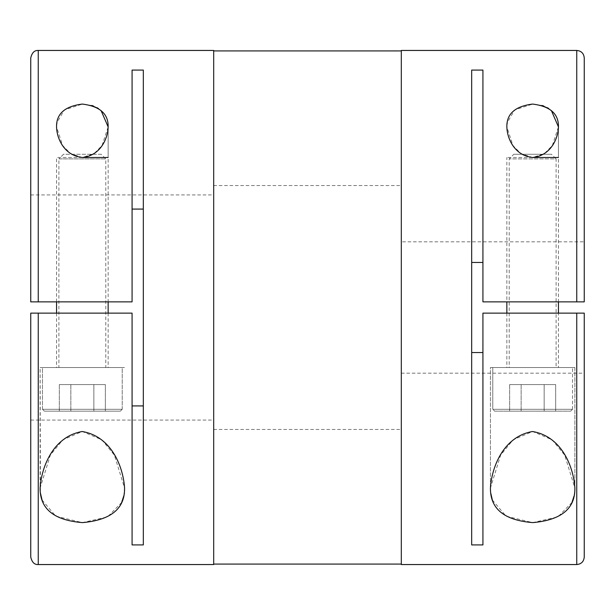 <?xml version="1.0" encoding="UTF-8"?>
<svg xmlns="http://www.w3.org/2000/svg" width="615" height="615" viewBox="0 0 615 615"><rect width="100%" height="100%" fill="white"/><g stroke="black" fill="none" stroke-linecap="round" stroke-linejoin="round"><path stroke-width="0.46" stroke-dasharray="3.08 2.31" d="M56.672 124.391L56.549 126.921L62.653 145.54L70.556 153.596L82.349 157.486L108.148 157.486L108.148 126.921L108.148 301.873L56.549 301.873L108.148 301.873M82.349 157.486L56.549 157.486L82.349 157.486L94.149 153.589L102.044 145.532L108.148 126.921M56.549 301.873L56.549 157.486M506.975 124.391L506.852 126.921L512.964 145.54L520.867 153.596L532.652 157.486L558.451 157.486L558.451 126.921L558.451 301.873L506.852 301.873L558.451 301.873M532.652 157.486L506.852 157.486L532.652 157.486L544.452 153.589L552.347 145.532L558.451 126.921M506.852 301.873L532.652 301.873L506.852 301.873L506.852 157.486M91.881 105.496L82.349 104.073L64.367 109.924L56.888 122.769M101.06 110.546L98.4 108.532M97.078 107.725L93.603 106.095M213.689 50.453L213.689 564.547M143.326 405.923L143.326 70.072L143.326 405.923L132.071 405.923L132.071 313.127L132.071 544.928L132.071 405.923M132.071 209.077L132.071 70.072L132.071 301.873L132.071 209.077L143.326 209.077L143.326 70.072L132.071 70.072L132.071 301.873L30.75 301.873L132.071 301.873L38.253 301.873L38.253 50.453M401.311 50.453L401.311 564.547M492.361 500.018L506.045 516.131L532.652 522.612L557.897 516.892L571.965 502.44M574.095 495.905L574.871 488.079L564.685 455.115L552.124 439.794L532.652 431.515L513.187 439.787L500.641 455.077L490.432 488.079L490.739 493.061M574.871 488.079L574.871 367.539L490.439 367.539L574.871 367.539L490.439 367.539L490.439 488.079L490.439 367.539L574.871 367.539L574.871 487.672M532.652 313.127L558.451 313.127L532.652 313.127M551.363 110.546L548.703 108.532M547.388 107.725L543.906 106.095M542.184 105.496L532.652 104.073L514.67 109.924L507.198 122.769M572.527 367.539L492.784 367.539L492.784 409.29L572.527 409.29L492.784 409.29L572.527 409.29L572.527 367.539L572.527 409.29L492.784 409.29L492.784 367.539L572.527 367.539M494.66 411.166L570.651 411.166L572.527 409.29L570.651 411.166L494.66 411.166L492.784 409.29L494.66 411.166L570.651 411.166L494.66 411.166M558.451 313.127L506.852 313.127L558.451 313.127L558.451 367.539M509.197 367.539L556.106 367.539L556.106 158.878L509.197 158.878L556.106 158.878L551.501 154.273L513.802 154.273L509.197 158.878L509.197 367.539L556.106 367.539M123.784 495.905L124.568 488.079L114.382 455.115L101.821 439.794L82.349 431.515L62.884 439.787L50.338 455.077L40.129 488.079L40.129 367.539L124.561 367.539L40.129 367.539L124.561 367.539L40.129 367.539L40.429 493.061M124.561 488.079L124.561 487.672M82.349 313.127L108.148 313.127L82.349 313.127M44.349 411.166L120.34 411.166L122.216 409.29L42.473 409.29L122.216 409.29L122.216 367.539L42.473 367.539L42.473 409.29L122.216 409.29L42.473 409.29L42.473 367.539L122.216 367.539L122.216 409.29L120.34 411.166L44.349 411.166L42.473 409.29L44.349 411.166L120.34 411.166L44.349 411.166M101.198 154.273L63.499 154.273L58.894 158.878L105.803 158.878L58.894 158.878L58.894 367.539L105.803 367.539L105.803 158.878L101.198 154.273L63.499 154.273M122.216 367.539L42.473 367.539L122.216 367.539M482.929 262.444L482.929 70.072L482.929 301.873L482.929 262.444L471.674 262.444L471.674 70.072L482.929 70.072L482.929 301.873L584.25 301.873L482.929 301.873L584.25 301.873L584.25 241.833L401.311 241.833M471.674 262.444L471.674 544.928L471.674 352.556L482.929 352.556L482.929 313.127L584.25 313.127L584.25 373.167L584.25 313.127L482.929 313.127L482.929 544.928L482.929 352.556M143.326 209.077L143.326 544.928L132.071 544.928L132.071 313.127L30.75 313.127L132.071 313.127L30.75 313.127L30.75 557.044M42.058 500.018L55.742 516.131L82.349 522.612L107.587 516.892L121.662 502.44M584.25 313.127L482.929 313.127L482.929 544.928L471.674 544.928L471.674 352.556M30.75 301.873L30.75 57.956M93.857 384.583L59.324 384.583L105.365 384.583L93.857 384.583L93.857 411.166L105.365 411.166L59.324 411.166L105.365 411.166L93.857 411.166L93.857 384.583L105.365 384.583L105.365 411.166L105.365 384.583L70.84 384.583L70.84 411.166L70.84 384.583L93.857 384.583L93.857 411.166L93.857 384.583M59.324 384.583L59.324 411.166L59.324 384.583L70.84 384.583L59.324 384.583M70.84 384.583L70.84 411.166L70.84 384.583M82.349 367.539L56.549 367.539L82.349 367.539M105.803 367.539L58.894 367.539M544.16 384.583L509.635 384.583L555.676 384.583L544.16 384.583L544.16 411.166L555.676 411.166L509.635 411.166L555.676 411.166L544.16 411.166L544.16 384.583L555.676 384.583L555.676 411.166L555.676 384.583L521.143 384.583L521.143 411.166L521.143 384.583L544.16 384.583L544.16 411.166L544.16 384.583M509.635 384.583L509.635 411.166L509.635 384.583L521.143 384.583L509.635 384.583M513.802 154.273L551.501 154.273M521.143 384.583L521.143 411.166L521.143 384.583M584.25 57.956L584.25 301.873M401.311 307.5L401.311 564.078L401.311 307.5M576.747 50.453L576.747 301.873M38.253 313.127L38.253 564.547M576.747 313.127L576.747 564.547M108.148 313.127L108.148 367.539M30.75 420.076L213.689 420.076M213.689 429.454L401.311 429.454M401.311 373.167L584.25 373.167M213.689 185.546L401.311 185.546M30.75 194.924L213.689 194.924M56.549 313.127L56.549 367.539M506.852 313.127L506.852 367.539"/><path stroke-width="0.92" d="M108.148 126.921C107.925 138.221 100.66 155.649 82.349 157.486C64.014 155.626 56.788 138.252 56.549 126.921C56.265 113.852 64.859 106.234 82.333 104.073C99.853 106.257 108.463 113.867 108.148 126.921L101.06 110.546M108.148 157.486L82.349 157.486M558.451 126.921C558.228 138.221 550.971 155.649 532.652 157.486C514.317 155.626 507.091 138.252 506.852 126.921C506.568 113.852 515.162 106.234 532.636 104.073C550.164 106.257 558.766 113.867 558.451 126.921L551.363 110.546M558.451 157.486L532.652 157.486M56.888 122.769L56.672 124.391M98.4 108.532L97.078 107.725M93.603 106.095L91.881 105.496M38.253 313.127L132.071 313.127L132.071 544.928L143.326 544.928L143.326 70.072L132.071 70.072L132.071 301.873L30.75 301.873L38.253 301.873L38.253 50.453L213.689 50.453L213.689 564.547L38.253 564.547L38.253 313.127L30.75 313.127L30.75 557.044C31.942 562.279 34.44 564.778 38.253 564.547M571.965 502.44L574.095 495.905M548.703 108.532L547.388 107.725M543.906 106.095L542.184 105.496M558.451 301.873L558.451 313.127M506.852 301.873L506.852 313.127M40.129 488.079C41.144 469.414 51.821 436.765 82.21 431.515C112.745 436.635 123.492 469.014 124.568 488.072C124.968 508.567 110.961 520.082 82.556 522.612C54.012 520.351 39.867 508.843 40.129 488.079M124.561 487.672L124.561 488.079M108.148 301.873L108.148 313.127M56.549 301.873L56.549 313.127M507.198 122.769L506.975 124.391M576.747 313.127L576.747 564.547L401.311 564.547L401.311 50.453L576.747 50.453C581.306 50.891 583.804 53.397 584.25 57.956L584.25 301.873L482.929 301.873L482.929 70.072L471.674 70.072L471.674 544.928L482.929 544.928L482.929 313.127L584.25 313.127L584.25 557.044L584.25 313.127M132.071 405.923L143.326 405.923M482.929 352.556L471.674 352.556M490.439 488.079C491.447 469.414 502.124 436.765 532.513 431.515C563.048 436.635 573.795 469.014 574.871 488.072C575.271 508.567 561.264 520.082 532.859 522.612C504.315 520.351 490.178 508.843 490.439 488.079M574.871 487.672L574.871 488.079M121.662 502.44L123.784 495.905M40.429 493.061L42.058 500.018M471.674 262.444L482.929 262.444M584.25 301.873L584.25 241.833M143.326 209.077L132.071 209.077M490.739 493.061L492.361 500.018M30.75 301.873L30.75 57.956C31.942 52.721 34.44 50.222 38.253 50.453M576.747 301.873L576.747 50.453M213.689 50.922L401.311 50.922M213.689 564.078L401.311 564.078M576.747 564.547C581.306 564.109 583.804 561.603 584.25 557.044"/></g></svg>

